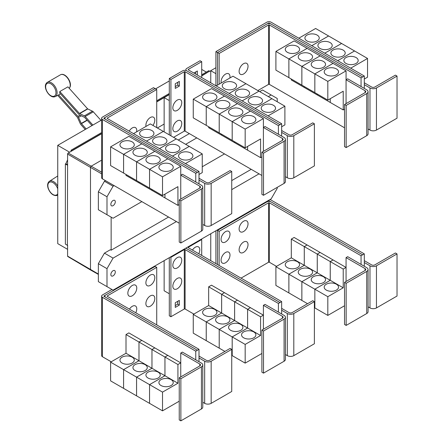 <?xml version="1.0" encoding="UTF-8"?>
<svg xmlns="http://www.w3.org/2000/svg" width="443" height="443" viewBox="0 0 443 443"><rect width="100%" height="100%" fill="white"/><g stroke="black" fill="none" stroke-linecap="round" stroke-linejoin="round"><path stroke-width="0.66" d="M100.976 120.385L93.307 111.83A2.293 1.323 -120 0 0 92.482 111.182L87.775 108.939A0.576 0.332 60 0 1 87.564 108.779L67.912 86.85L59.805 91.529L79.458 113.458A0.576 0.332 -120 0 0 79.668 113.618L84.375 115.861A2.293 1.323 60 0 1 85.2 116.509L92.869 125.07M91.956 125.596L84.685 117.484A0.576 0.332 -120 0 0 84.48 117.323L79.773 115.08A2.293 1.323 60 0 1 78.948 114.438L59.65 92.903A8.423 4.862 -120 0 0 59.805 91.529M85.244 129.472L80.919 124.644A2.293 1.323 60 0 1 80.277 123.647L77.564 117.611A0.576 0.332 -120 0 0 77.403 117.362L57.751 95.433A8.423 4.862 -120 0 0 57.872 95.378A8.423 4.862 -120 0 0 58.62 94.857L60.53 93.888M58.62 94.857L77.918 116.387A2.293 1.323 60 0 1 78.561 117.384L81.274 123.42A0.576 0.332 -120 0 0 81.434 123.663L86.163 128.941M199.001 183.845L199.001 180.102L204.677 183.374A4.585 2.647 0 0 0 211.161 183.374L231.733 171.502L230.111 170.566L209.539 182.438A2.293 1.323 180 0 1 206.3 182.438L199.001 178.23M231.733 171.502L231.733 213.626L211.161 225.498A4.585 2.647 0 0 1 204.677 225.498L202.778 224.402M151.849 130.53A7.166 4.137 180 0 1 153.948 133.454A7.166 4.137 180 0 1 149.529 137.275A7.166 4.137 180 0 1 141.716 136.378A7.166 4.137 180 0 1 139.617 133.454A7.166 4.137 180 0 1 144.041 129.633A7.166 4.137 180 0 1 151.849 130.53M199.001 174.487L202.246 172.609L202.246 153.893L150.332 123.918L133.509 133.631M164.835 138.022A7.166 4.137 180 0 1 166.933 140.952A7.166 4.137 180 0 1 162.509 144.772A7.166 4.137 180 0 1 154.701 143.875A7.166 4.137 180 0 1 152.602 140.952A7.166 4.137 180 0 1 157.021 137.125A7.166 4.137 180 0 1 164.835 138.022M177.815 145.52A7.166 4.137 180 0 1 179.913 148.444A7.166 4.137 180 0 1 175.489 152.265A7.166 4.137 180 0 1 167.681 151.368A7.166 4.137 180 0 1 165.582 148.444A7.166 4.137 180 0 1 170.007 144.623A7.166 4.137 180 0 1 177.815 145.52M190.795 153.012A7.166 4.137 180 0 1 192.893 155.936A7.166 4.137 180 0 1 188.469 159.762A7.166 4.137 180 0 1 180.661 158.865A7.166 4.137 180 0 1 178.562 155.936A7.166 4.137 180 0 1 182.987 152.115A7.166 4.137 180 0 1 190.795 153.012M146.018 126.41A6.307 3.638 -60 0 1 145.885 125.236A6.307 3.638 -60 0 1 150.343 117.511A6.307 3.638 -60 0 1 154.801 120.086A6.307 3.638 -60 0 1 154.696 121.266A9.818 9.818 0 0 1 152.924 125.413M129.212 131.15A6.307 3.638 -60 0 1 134.052 127.329A6.307 3.638 -60 0 1 136.765 130.502A6.307 3.638 -60 0 1 136.654 131.682A9.818 9.818 0 0 1 136.632 131.831M346.16 105.44L344.538 104.504L365.11 92.626A2.293 1.323 0 0 0 365.78 91.69A2.293 1.323 0 0 0 365.11 90.754L346.061 79.751L347.677 78.815L366.732 89.818A4.585 2.647 180 0 1 368.072 91.69A4.585 2.647 180 0 1 366.732 93.562L346.16 105.44L346.16 147.563L344.538 146.627L344.538 104.504M368.072 91.69L368.072 133.814A4.585 2.647 180 0 1 366.732 135.685L346.16 147.563M346.061 103.623L346.061 70.863L327.82 81.39L327.82 100.112L343.22 91.219L343.22 109.942L330.251 102.455L330.251 98.711M287.357 52.296A7.166 4.137 180 0 1 285.259 49.372A7.166 4.137 180 0 1 289.678 45.551A7.166 4.137 180 0 1 297.491 46.449A7.166 4.137 180 0 1 299.59 49.372A7.166 4.137 180 0 1 295.165 53.193A7.166 4.137 180 0 1 287.357 52.296M275.906 51.421L294.146 40.889L307.115 48.376L288.875 58.908L275.906 51.421L275.906 70.144L301.866 85.117M288.875 58.908L288.875 77.63M330.24 98.717L330.24 102.449L317.271 94.957L317.271 94.021L317.26 94.952L304.286 87.465L304.286 86.529L304.28 87.459L291.306 79.973L291.306 79.031M300.337 59.794A7.166 4.137 180 0 1 298.239 56.865A7.166 4.137 180 0 1 302.663 53.044A7.166 4.137 180 0 1 310.471 53.941A7.166 4.137 180 0 1 312.57 56.865A7.166 4.137 180 0 1 308.145 60.691A7.166 4.137 180 0 1 300.337 59.794M288.886 77.636L288.886 58.913L301.855 66.4L301.855 85.122M313.317 67.286A7.166 4.137 180 0 1 311.219 64.362A7.166 4.137 180 0 1 315.643 60.541A7.166 4.137 180 0 1 323.451 61.433A7.166 4.137 180 0 1 325.55 64.362A7.166 4.137 180 0 1 321.125 68.183A7.166 4.137 180 0 1 313.317 67.286M288.886 58.913L307.126 48.381L333.075 63.366L314.835 73.898L314.835 92.62L314.846 73.903L301.866 66.406L301.866 85.128L327.82 100.112M326.297 74.778A7.166 4.137 180 0 1 324.198 71.855A7.166 4.137 180 0 1 328.623 68.034A7.166 4.137 180 0 1 336.431 68.931A7.166 4.137 180 0 1 338.53 71.855A7.166 4.137 180 0 1 334.105 75.675A7.166 4.137 180 0 1 326.297 74.778M346.061 70.863L333.075 63.377L314.846 73.903L327.82 81.39M248.03 66.262A6.307 3.638 -60 0 1 247.919 67.441A9.818 9.818 0 0 1 244.536 73.305A6.307 3.638 -60 0 1 239.109 71.412A6.307 3.638 -60 0 1 243.567 63.687A6.307 3.638 -60 0 1 248.03 66.262M221.207 82.996A6.307 3.638 -60 0 1 221.074 81.828A6.307 3.638 -60 0 1 225.531 74.103A6.307 3.638 -60 0 1 229.989 76.678A6.307 3.638 -60 0 1 229.884 77.857A9.818 9.818 0 0 1 229.856 78.007M180.866 200.867L179.243 199.931L199.815 188.059A2.293 1.323 0 0 0 200.485 187.123A2.293 1.323 0 0 0 199.815 186.187L180.761 175.184L182.383 174.249L201.432 185.252A4.585 2.647 180 0 1 202.778 187.123A4.585 2.647 180 0 1 201.432 188.995L180.866 200.867L180.866 242.991L179.243 242.055L179.243 199.931M202.778 187.123L202.778 229.247A4.585 2.647 180 0 1 201.432 231.119L180.866 242.991M180.761 199.057L180.761 166.291L162.52 176.823L162.52 195.546L177.925 186.653L177.925 205.375L164.957 197.888L164.957 194.139M122.058 147.729A7.166 4.137 180 0 1 119.959 144.806A7.166 4.137 180 0 1 124.383 140.985A7.166 4.137 180 0 1 132.191 141.882A7.166 4.137 180 0 1 134.29 144.806A7.166 4.137 180 0 1 129.865 148.626A7.166 4.137 180 0 1 122.058 147.729M110.606 146.854L128.847 136.322L141.821 143.809L123.58 154.341L110.606 146.854L110.606 165.571L123.591 173.058M123.58 154.341L123.58 173.063M151.966 189.449L151.966 190.385L138.991 182.898L138.991 181.962L138.98 182.893L126.011 175.4L126.011 174.464M135.043 155.222A7.166 4.137 180 0 1 132.944 152.298A7.166 4.137 180 0 1 137.363 148.477A7.166 4.137 180 0 1 145.171 149.374A7.166 4.137 180 0 1 147.27 152.298A7.166 4.137 180 0 1 142.851 156.119A7.166 4.137 180 0 1 135.043 155.222M123.591 154.347L141.832 143.814L154.801 151.307L136.56 161.833L123.591 154.347L123.591 173.069L162.52 195.546M136.56 161.833L136.56 180.556M148.023 162.719A7.166 4.137 180 0 1 145.924 159.796A7.166 4.137 180 0 1 150.349 155.969A7.166 4.137 180 0 1 158.157 156.866A7.166 4.137 180 0 1 160.255 159.796A7.166 4.137 180 0 1 155.831 163.617A7.166 4.137 180 0 1 148.023 162.719M136.571 180.561L136.571 161.839L149.54 169.331L149.54 188.054L149.551 169.337L162.52 176.823M164.946 194.15L164.946 197.883L151.971 190.39L151.971 189.454M161.003 170.212A7.166 4.137 180 0 1 158.904 167.288A7.166 4.137 180 0 1 163.329 163.467A7.166 4.137 180 0 1 171.136 164.364A7.166 4.137 180 0 1 173.235 167.288A7.166 4.137 180 0 1 168.811 171.109A7.166 4.137 180 0 1 161.003 170.212M163.301 131.405L146.483 141.118L163.312 131.41M159.474 148.621L176.292 138.908L159.463 148.615M189.266 146.395L172.443 156.108M172.454 156.113L189.272 146.4M202.246 153.893L185.423 163.6M156.728 89.514L107.317 118.037A0.576 0.332 0 0 0 107.317 118.508L199.001 171.441L197.379 172.377L105.694 119.444A2.868 1.656 180 0 1 104.853 118.275A2.868 1.656 180 0 1 105.694 117.102L155.105 88.578L156.728 89.514L156.728 127.612M281.648 136.128L281.648 132.385L287.324 135.663A4.585 2.647 0 0 0 293.809 135.663L314.38 123.785L312.758 122.849L292.192 134.722A2.293 1.323 180 0 1 288.947 134.722L281.648 130.513M314.38 123.785L314.38 165.909L293.809 177.787A4.585 2.647 0 0 1 287.324 177.787L285.425 176.685M234.502 82.813A7.166 4.137 180 0 1 236.601 85.737A7.166 4.137 180 0 1 232.176 89.558A7.166 4.137 180 0 1 224.368 88.661A7.166 4.137 180 0 1 222.27 85.737A7.166 4.137 180 0 1 226.689 81.916A7.166 4.137 180 0 1 234.502 82.813M281.648 126.77L284.893 124.898L284.893 106.176L232.979 76.202L216.156 85.914M247.482 90.306A7.166 4.137 180 0 1 249.581 93.235A7.166 4.137 180 0 1 245.156 97.056A7.166 4.137 180 0 1 237.348 96.159A7.166 4.137 180 0 1 235.25 93.235A7.166 4.137 180 0 1 239.674 89.408A7.166 4.137 180 0 1 247.482 90.306M260.462 97.803A7.166 4.137 180 0 1 262.561 100.727A7.166 4.137 180 0 1 258.136 104.548A7.166 4.137 180 0 1 250.328 103.651A7.166 4.137 180 0 1 248.23 100.727A7.166 4.137 180 0 1 252.654 96.906A7.166 4.137 180 0 1 260.462 97.803M273.442 105.296A7.166 4.137 180 0 1 275.54 108.219A7.166 4.137 180 0 1 271.116 112.046A7.166 4.137 180 0 1 263.308 111.149A7.166 4.137 180 0 1 261.209 108.219A7.166 4.137 180 0 1 265.634 104.398A7.166 4.137 180 0 1 273.442 105.296M263.513 153.151L261.891 152.215L282.462 140.342A2.293 1.323 0 0 0 283.132 139.407A2.293 1.323 0 0 0 282.462 138.471L263.408 127.468L265.03 126.532L284.085 137.535A4.585 2.647 180 0 1 285.425 139.407A4.585 2.647 180 0 1 284.085 141.278L263.513 153.151L263.513 195.28L261.891 194.339L261.891 152.215M285.425 139.407L285.425 181.53A4.585 2.647 180 0 1 284.085 183.402L263.513 195.28M263.408 151.34L263.408 118.574L245.173 129.107L245.173 147.829L260.573 138.936L260.573 157.658L247.604 150.171L247.604 146.428M204.705 100.013A7.166 4.137 180 0 1 202.606 97.089A7.166 4.137 180 0 1 207.031 93.268A7.166 4.137 180 0 1 214.838 94.165A7.166 4.137 180 0 1 216.937 97.089A7.166 4.137 180 0 1 212.518 100.91A7.166 4.137 180 0 1 204.705 100.013M193.259 99.138L211.499 88.606L224.468 96.092L206.228 106.625L193.259 99.138L193.259 117.86L232.198 140.331M206.228 106.625L206.228 125.347M221.627 134.24L221.627 135.176L208.659 127.689L208.659 126.748M217.69 107.511A7.166 4.137 180 0 1 215.591 104.581A7.166 4.137 180 0 1 220.01 100.76A7.166 4.137 180 0 1 227.824 101.657A7.166 4.137 180 0 1 229.923 104.581A7.166 4.137 180 0 1 225.498 108.402A7.166 4.137 180 0 1 217.69 107.511M206.239 125.352L206.239 106.63L219.207 114.117L219.207 132.839M247.593 146.434L247.593 150.166L234.624 142.674L234.624 141.738L234.613 142.668L221.638 135.181L221.638 134.246M230.67 115.003A7.166 4.137 180 0 1 228.571 112.079A7.166 4.137 180 0 1 232.996 108.253A7.166 4.137 180 0 1 240.804 109.15A7.166 4.137 180 0 1 242.902 112.079A7.166 4.137 180 0 1 238.478 115.9A7.166 4.137 180 0 1 230.67 115.003M219.219 132.845L219.219 114.122L232.187 121.615L232.187 140.337L245.173 147.829M243.65 122.495A7.166 4.137 180 0 1 241.551 119.571A7.166 4.137 180 0 1 245.976 115.75A7.166 4.137 180 0 1 253.784 116.647A7.166 4.137 180 0 1 255.882 119.571A7.166 4.137 180 0 1 251.458 123.392A7.166 4.137 180 0 1 243.65 122.495M232.198 140.342L232.198 121.62L245.173 129.107M301.866 66.406L320.106 55.879L301.855 66.4M343.22 109.942L344.538 109.183M362.679 76.944L270.989 24.011A2.868 1.656 0 0 0 266.935 24.011L217.524 52.54L219.147 53.476L268.558 24.946A0.576 0.332 180 0 1 269.366 24.946L361.056 77.879L364.301 76.019L364.301 84.668L369.971 87.947A4.585 2.647 0 0 0 376.456 87.947L397.028 76.069L395.405 75.133L374.839 87.011A2.293 1.323 180 0 1 371.594 87.011L364.301 82.797M397.028 76.069L397.028 118.192L376.456 130.07A4.585 2.647 0 0 1 369.971 130.07L368.072 128.974M317.149 35.097A7.166 4.137 180 0 1 319.248 38.02A7.166 4.137 180 0 1 314.823 41.841A7.166 4.137 180 0 1 307.016 40.95A7.166 4.137 180 0 1 304.917 38.02A7.166 4.137 180 0 1 309.336 34.2A7.166 4.137 180 0 1 317.149 35.097M364.301 79.053L367.54 77.182L367.54 58.459L315.626 28.485L298.798 38.203M330.129 42.589A7.166 4.137 180 0 1 332.228 45.518A7.166 4.137 180 0 1 327.803 49.339A7.166 4.137 180 0 1 319.996 48.442A7.166 4.137 180 0 1 317.897 45.518A7.166 4.137 180 0 1 322.321 41.692A7.166 4.137 180 0 1 330.129 42.589M343.109 50.087A7.166 4.137 180 0 1 345.208 53.01A7.166 4.137 180 0 1 340.783 56.831A7.166 4.137 180 0 1 332.975 55.934A7.166 4.137 180 0 1 330.877 53.01A7.166 4.137 180 0 1 335.301 49.19A7.166 4.137 180 0 1 343.109 50.087M356.089 57.579A7.166 4.137 180 0 1 358.188 60.503A7.166 4.137 180 0 1 353.763 64.329A7.166 4.137 180 0 1 345.955 63.432A7.166 4.137 180 0 1 343.857 60.503A7.166 4.137 180 0 1 348.281 56.682A7.166 4.137 180 0 1 356.089 57.579M257.859 90.566L268.558 84.386A0.576 0.332 180 0 1 269.366 84.386L344.538 127.789M219.147 53.476L219.147 84.187M136.571 161.839L154.812 151.312L167.781 158.799L149.54 169.331L167.792 158.804L180.761 166.291M177.925 205.375L179.243 204.616M199.001 180.102L199.001 171.441M229.136 93.407L245.959 83.694L229.131 93.401M258.933 91.186L242.111 100.899M242.122 100.904L258.939 91.192M255.102 108.397L271.924 98.684L255.09 108.391M284.893 106.176L268.07 115.883M206.239 106.63L224.479 96.098L237.448 103.59L219.207 114.117M237.448 103.59L250.428 111.082L232.187 121.615M219.219 114.122L237.459 103.596M232.198 121.62L250.439 111.088L263.408 118.574M260.573 157.658L261.891 156.9M181.757 102.654A6.307 3.638 -60 0 1 181.647 103.834A9.818 9.818 0 0 1 178.263 109.692A6.307 3.638 -60 0 1 172.836 107.799A6.307 3.638 -60 0 1 177.294 100.079A6.307 3.638 -60 0 1 181.757 102.654M181.757 123.481A6.307 3.638 -60 0 1 181.647 124.66A9.818 9.818 0 0 1 178.263 130.524A6.307 3.638 -60 0 1 172.836 128.631A6.307 3.638 -60 0 1 177.294 120.906A6.307 3.638 -60 0 1 181.757 123.481M193.835 73.023L197.362 70.991L197.362 75.061M195.74 74.125L195.74 71.927M179.321 86.086L175.267 88.423L175.267 83.744L179.321 81.401L179.321 86.086L177.704 85.15L177.704 82.337M175.267 86.551L177.704 85.15M361.056 77.879L361.056 86.54M364.301 84.668L364.301 88.412M328.595 35.972L311.767 45.69M311.778 45.695L328.606 35.983M341.581 43.469L324.747 53.188L341.592 43.475M354.561 50.962L337.727 60.68L354.572 50.967M367.54 58.459L350.712 68.178M364.301 76.019L270.989 22.15A2.868 1.656 0 0 0 266.935 22.15L215.913 51.609L217.524 52.54L217.524 85.122M105.5 117.229L104.072 118.048A0.576 0.332 0 0 0 104.072 118.519L197.379 172.377L195.762 173.324L102.449 119.455A2.868 1.656 180 0 1 101.613 118.287A2.868 1.656 180 0 1 102.449 117.113L153.472 87.659L155.083 88.589M195.762 181.973L195.762 173.324M179.243 223.206L102.449 178.872A2.868 1.656 180 0 1 101.613 177.704L101.613 118.287M278.409 134.257L278.409 125.607L185.102 71.738A0.576 0.332 180 0 0 184.288 71.738L170.92 79.458L169.304 78.522L182.666 70.802A2.868 1.656 0 0 1 186.719 70.802L280.031 124.671L186.719 70.791A2.868 1.656 180 0 1 185.883 69.623A2.868 1.656 180 0 1 186.719 68.449L200.086 60.735L201.709 61.671L188.341 69.385A0.576 0.332 0 0 0 188.341 69.856L281.648 123.724L280.031 124.66M281.648 132.385L281.648 123.724M201.709 77.569L201.709 61.671M173.578 137.341L184.288 131.156A0.576 0.332 180 0 1 185.102 131.156L261.891 175.489M278.409 125.607L280.031 124.671M170.92 79.458L170.92 135.807M169.304 78.522L169.304 134.871M267.151 23.9L268.558 23.086A0.576 0.332 180 0 1 269.366 23.086L270.778 23.9M199.001 361.704L199.001 357.955L204.677 361.233A4.585 2.647 0 0 0 211.161 361.233L231.733 349.355L230.111 348.42L209.539 360.297A2.293 1.323 180 0 1 206.3 360.297L199.001 356.083M231.733 349.355L231.733 391.479L211.161 403.357A4.585 2.647 0 0 1 204.677 403.357L202.778 402.261M154.801 298.46A6.307 3.638 -60 0 1 154.696 299.634A9.818 9.818 0 0 1 151.312 305.498A6.307 3.638 -60 0 1 145.885 303.605A6.307 3.638 -60 0 1 150.343 295.885A6.307 3.638 -60 0 1 154.801 298.46M129.45 309.142A6.307 3.638 -60 0 1 134.196 305.692A6.307 3.638 -60 0 1 136.765 308.871A6.307 3.638 -60 0 1 136.654 310.05A9.818 9.818 0 0 1 135.757 312.786M154.801 277.628A6.307 3.638 -60 0 1 154.696 278.808A9.818 9.818 0 0 1 151.312 284.672A6.307 3.638 -60 0 1 145.885 282.778A6.307 3.638 -60 0 1 150.343 275.059A6.307 3.638 -60 0 1 154.801 277.628M136.765 288.044A6.307 3.638 -60 0 1 136.654 289.224A9.818 9.818 0 0 1 133.271 295.088A6.307 3.638 -60 0 1 127.844 293.194A6.307 3.638 -60 0 1 132.302 285.469A6.307 3.638 -60 0 1 136.765 288.044M346.16 283.293L344.538 282.357L365.11 270.479A2.293 1.323 0 0 0 365.78 269.543A2.293 1.323 0 0 0 365.11 268.608L346.061 257.61L347.677 256.674L366.732 267.672A4.585 2.647 180 0 1 368.072 269.543A4.585 2.647 180 0 1 366.732 271.415L346.16 283.293L346.16 325.417L344.538 324.481L344.538 282.357M368.072 269.543L368.072 311.667A4.585 2.647 180 0 1 366.732 313.539L346.16 325.417M346.061 281.482L346.061 257.61M297.491 261.747A7.166 4.137 180 0 1 299.59 264.67A7.166 4.137 180 0 1 295.165 268.491A7.166 4.137 180 0 1 287.357 267.594A7.166 4.137 180 0 1 285.259 264.67A7.166 4.137 180 0 1 289.678 260.849A7.166 4.137 180 0 1 297.491 261.747M288.875 274.206L275.906 266.719L291.306 257.826L291.306 239.104L304.28 246.596L304.28 265.313L288.875 274.206L288.875 292.928L275.906 285.442L275.906 266.719M304.28 265.313L291.306 257.826M310.471 269.239A7.166 4.137 180 0 1 312.57 272.168A7.166 4.137 180 0 1 308.145 275.989A7.166 4.137 180 0 1 300.337 275.092A7.166 4.137 180 0 1 298.239 272.168A7.166 4.137 180 0 1 302.663 268.342A7.166 4.137 180 0 1 310.471 269.239M301.855 281.704L288.886 274.211L304.286 265.324L304.286 246.601L317.26 254.088L317.26 272.81L301.855 281.704L301.855 300.426L288.886 292.934L288.886 274.211M330.24 280.303L314.835 289.196L301.866 281.709L317.271 272.816L317.271 254.094L330.24 261.58L330.24 280.303L304.286 265.324M323.451 276.737A7.166 4.137 180 0 1 325.55 279.66A7.166 4.137 180 0 1 321.125 283.481A7.166 4.137 180 0 1 313.317 282.584A7.166 4.137 180 0 1 311.219 279.66A7.166 4.137 180 0 1 315.643 275.839A7.166 4.137 180 0 1 323.451 276.737M307.553 303.71L301.866 300.432L301.866 281.709M343.22 287.8L330.251 280.308L330.251 261.586L343.22 269.078L343.22 287.8L327.82 296.694L314.846 289.201L314.835 307.918L314.38 307.658M336.431 284.229A7.166 4.137 180 0 1 338.53 287.153A7.166 4.137 180 0 1 334.105 290.979A7.166 4.137 180 0 1 326.297 290.082A7.166 4.137 180 0 1 324.198 287.153A7.166 4.137 180 0 1 328.623 283.332A7.166 4.137 180 0 1 336.431 284.229M327.82 296.694L327.82 315.41L314.846 307.924L314.846 289.201L330.251 280.308M248.03 244.636A6.307 3.638 -60 0 1 247.919 245.815A9.818 9.818 0 0 1 244.536 251.674A6.307 3.638 -60 0 1 239.109 249.78A6.307 3.638 -60 0 1 243.567 242.061A6.307 3.638 -60 0 1 248.03 244.636M229.989 255.046A6.307 3.638 -60 0 1 229.884 256.226A9.818 9.818 0 0 1 226.5 262.09A6.307 3.638 -60 0 1 221.074 260.196A6.307 3.638 -60 0 1 225.531 252.471A6.307 3.638 -60 0 1 229.989 255.046M248.03 223.804A6.307 3.638 -60 0 1 247.919 224.983A9.818 9.818 0 0 1 244.536 230.847A6.307 3.638 -60 0 1 239.109 228.953A6.307 3.638 -60 0 1 243.567 221.234A6.307 3.638 -60 0 1 248.03 223.804M229.989 234.22A6.307 3.638 -60 0 1 229.884 235.399A9.818 9.818 0 0 1 226.5 241.263A6.307 3.638 -60 0 1 221.074 239.37A6.307 3.638 -60 0 1 225.531 231.645A6.307 3.638 -60 0 1 229.989 234.22M101.613 120.02L57.745 145.348L57.745 243.639L67.591 249.326M155.593 88.855L169.304 80.942M201.709 69.429L206.338 72.104M57.745 145.348L69.617 152.204M71.041 151.384L71.041 150.216L101.613 132.568M156.728 100.744L169.304 93.484M201.709 74.778L208.769 70.697L209.583 71.168L201.709 75.714M71.041 150.216L71.849 150.919L101.613 133.736M169.304 94.42L156.728 101.68M101.613 133.504L71.849 150.686M67.391 245.278L67.591 165.034L67.391 245.278L65.365 244.104L65.365 163.976L65.857 163.694L67.591 159.829M67.591 245.682L67.009 245.057M156.728 101.912L164.143 97.632M201.709 75.947L209.583 71.168M164.143 131.892L164.143 97.61L169.292 100.583L169.292 134.866M164.143 97.61L169.304 94.63M215.913 51.609L215.913 85.776L215.907 73.671L210.757 70.697L215.913 67.718M180.866 378.726L179.243 377.79L199.815 365.912A2.293 1.323 0 0 0 200.485 364.977A2.293 1.323 0 0 0 199.815 364.041L180.761 353.043L182.383 352.107L201.432 363.105A4.585 2.647 180 0 1 202.778 364.977A4.585 2.647 180 0 1 201.432 366.848L180.866 378.726L180.866 420.85L179.243 419.914L179.243 377.79M202.778 364.977L202.778 407.1A4.585 2.647 180 0 1 201.432 408.972L180.866 420.85M180.761 376.91L180.761 353.043M132.191 357.18A7.166 4.137 180 0 1 134.29 360.104A7.166 4.137 180 0 1 129.865 363.925A7.166 4.137 180 0 1 122.058 363.027A7.166 4.137 180 0 1 119.959 360.104A7.166 4.137 180 0 1 124.383 356.283A7.166 4.137 180 0 1 132.191 357.18M123.58 369.639L110.606 362.152L126.011 353.259L126.011 334.537L138.98 342.024L138.98 360.746L123.58 369.639L123.58 388.361L110.606 380.875L110.606 362.152M164.946 375.736L149.54 384.629L136.571 377.143L151.971 368.249L151.971 349.527L164.946 357.014L164.946 375.736L151.971 368.249L136.56 377.137L123.591 369.645L138.991 360.752L138.991 342.035L151.966 349.521L151.966 368.244L126.011 353.259M145.171 364.672A7.166 4.137 180 0 1 147.27 367.601A7.166 4.137 180 0 1 142.851 371.422A7.166 4.137 180 0 1 135.043 370.525A7.166 4.137 180 0 1 132.944 367.601A7.166 4.137 180 0 1 137.363 363.775A7.166 4.137 180 0 1 145.171 364.672M136.56 377.137L136.56 395.859L123.591 388.367L123.591 369.645M158.157 372.17A7.166 4.137 180 0 1 160.255 375.094A7.166 4.137 180 0 1 155.831 378.915A7.166 4.137 180 0 1 148.023 378.017A7.166 4.137 180 0 1 145.924 375.094A7.166 4.137 180 0 1 150.349 371.273A7.166 4.137 180 0 1 158.157 372.17M177.925 383.234L164.957 375.742L164.957 357.019L177.925 364.511L177.925 383.234L162.52 392.121L149.551 384.635L149.54 403.351L136.571 395.865L136.571 377.143M171.136 379.662A7.166 4.137 180 0 1 173.235 382.586A7.166 4.137 180 0 1 168.811 386.412A7.166 4.137 180 0 1 161.003 385.515A7.166 4.137 180 0 1 158.904 382.586A7.166 4.137 180 0 1 163.329 378.765A7.166 4.137 180 0 1 171.136 379.662M162.52 392.121L162.52 410.844L149.551 403.357L149.551 384.635L164.957 375.742M156.728 267.367L107.317 295.896A0.576 0.332 0 0 0 107.317 296.361L199.001 349.3L197.379 350.236L105.694 297.297A2.868 1.656 180 0 1 104.853 296.129A2.868 1.656 180 0 1 105.694 294.96L155.105 266.431L156.728 267.367L156.728 324.891M362.679 254.803L270.989 201.864A2.868 1.656 0 0 0 266.935 201.864L217.524 230.393L219.147 231.329L268.558 202.805A0.576 0.332 180 0 1 269.366 202.805L361.056 255.738L364.301 253.878L364.301 262.522L369.971 265.8A4.585 2.647 0 0 0 376.456 265.8L397.028 253.922L395.405 252.986L374.839 264.864A2.293 1.323 180 0 1 371.594 264.864L364.301 260.65M397.028 253.922L397.028 296.046L376.456 307.924A4.585 2.647 0 0 1 369.971 307.924L368.072 306.827M291.306 239.104L294.146 237.465L307.115 244.968M307.115 244.957L304.28 246.596M304.286 246.601L307.126 244.962L320.095 252.449L317.26 254.088L320.106 252.455L333.075 259.947L330.24 261.58M327.82 315.41L344.538 305.759M330.251 261.586L333.086 259.952L346.061 267.439L343.22 269.078M241.036 278.132L268.558 262.245A0.576 0.332 180 0 1 269.366 262.245L276.51 266.37M219.147 231.329L219.147 265.495M67.391 165.15L65.365 163.976M67.591 164.696L65.857 163.694M210.757 70.719L209.583 71.401M71.849 150.919L68.2 153.023A0.864 0.498 120 0 0 67.591 154.081L67.591 165.034M98.357 274.389L90.726 270.092A1.146 0.664 -60 0 1 90.715 270.086A1.146 0.664 -60 0 1 90.483 269.56L90.483 167.532A1.146 0.664 -60 0 1 91.297 166.125L101.613 160.167M157.365 127.977L164.143 124.068M210.757 82.797L210.757 70.697M178.252 140.038L189.366 133.62M199.001 357.955L199.001 349.3M126.011 334.537L128.847 332.898L141.821 340.39L138.98 342.024L141.832 340.396L154.801 347.882L151.966 349.521L154.812 347.888L167.781 355.375L180.761 362.872L177.925 364.511M167.781 355.375L164.946 357.014M162.52 410.844L179.243 401.192M164.957 357.019L167.792 355.386M361.056 255.738L361.056 264.399M364.301 262.522L364.301 266.271M217.042 230.111L217.524 230.393L217.524 264.56M67.591 245.162L67.591 256.115A0.864 0.498 120 0 0 67.768 256.508L90.715 270.086M115.302 201.798A3.151 1.822 -60 0 1 113.923 204.971A3.151 1.822 -60 0 1 111.498 205.812A3.151 1.822 -60 0 1 110.844 204.367A3.151 1.822 -60 0 1 112.217 201.194A3.151 1.822 -60 0 1 114.648 200.352A3.151 1.822 -60 0 1 115.302 201.798M268.314 96.602L271.155 94.968L277.235 98.473L277.235 101.752M271.155 94.968L262.516 89.979L259.681 91.618M105.5 180.633L104.437 181.248L98.357 191.78L98.357 209.749L106.99 214.739L106.99 196.764L98.357 191.78M106.99 196.764L113.07 186.232L104.437 181.248M113.07 186.232L114.133 185.617M185.667 144.318L196.786 137.9M141.86 201.626L113.07 218.249L106.99 214.739M224.507 153.909L202.246 166.762M105.5 295.082L104.072 295.907A0.576 0.332 0 0 0 104.072 296.373L197.379 350.247L195.762 351.183L102.449 297.314A2.868 1.656 180 0 1 101.613 296.14A2.868 1.656 180 0 1 102.449 294.972L111.946 289.489M195.762 359.827L195.762 351.183M111.226 361.793L102.449 356.731A2.868 1.656 180 0 1 101.613 355.557L101.613 296.14M364.301 253.878L270.989 200.009A2.868 1.656 0 0 0 269.876 199.61M267.151 201.753L268.558 200.945A0.576 0.332 180 0 1 269.366 200.945L270.778 201.753M277.235 187.356L277.235 188.341L271.155 198.874L113.07 290.137L106.99 286.627L106.99 268.657L113.07 258.125L104.437 253.141L110.324 249.741L111.143 250.206L168.573 217.048M231.733 180.583L251.22 169.331M111.143 250.206L111.143 217.131M263.513 331.01L261.891 330.074L282.462 318.196A2.293 1.323 0 0 0 283.132 317.26A2.293 1.323 0 0 0 282.462 316.324L263.408 305.327L265.03 304.391L284.085 315.388A4.585 2.647 180 0 1 285.425 317.26A4.585 2.647 180 0 1 284.085 319.132L263.513 331.01L263.513 373.133L261.891 372.198L261.891 330.074M285.425 317.26L285.425 359.384A4.585 2.647 180 0 1 284.085 361.255L263.513 373.133M263.408 329.199L263.408 305.327M214.838 309.463A7.166 4.137 180 0 1 216.937 312.387A7.166 4.137 180 0 1 212.518 316.208A7.166 4.137 180 0 1 204.705 315.311A7.166 4.137 180 0 1 202.606 312.387A7.166 4.137 180 0 1 207.031 308.566A7.166 4.137 180 0 1 214.838 309.463M206.228 321.923L193.259 314.436L208.659 305.543L208.659 286.82L221.627 294.307L221.627 313.029L206.228 321.923L206.228 340.645L193.259 333.158L193.259 314.436M247.593 328.019L232.187 336.913L219.219 329.426L234.624 320.533L234.624 301.81L247.593 309.297L247.593 328.019L234.624 320.533L219.207 329.42L206.239 321.928L221.638 313.035L221.638 294.318L234.613 301.805L234.613 320.527L208.659 305.543M227.824 316.955A7.166 4.137 180 0 1 229.923 319.885A7.166 4.137 180 0 1 225.498 323.706A7.166 4.137 180 0 1 217.69 322.809A7.166 4.137 180 0 1 215.591 319.885A7.166 4.137 180 0 1 220.01 316.058A7.166 4.137 180 0 1 227.824 316.955M219.207 329.42L219.207 348.143L206.239 340.65L206.239 321.928M240.804 324.453A7.166 4.137 180 0 1 242.902 327.377A7.166 4.137 180 0 1 238.478 331.198A7.166 4.137 180 0 1 230.67 330.301A7.166 4.137 180 0 1 228.571 327.377A7.166 4.137 180 0 1 232.996 323.556A7.166 4.137 180 0 1 240.804 324.453M224.906 351.426L219.219 348.148L219.219 329.426M232.187 336.913L232.187 355.635L231.733 355.369M253.784 331.945A7.166 4.137 180 0 1 255.882 334.869A7.166 4.137 180 0 1 251.458 338.696A7.166 4.137 180 0 1 243.65 337.799A7.166 4.137 180 0 1 241.551 334.869A7.166 4.137 180 0 1 245.976 331.048A7.166 4.137 180 0 1 253.784 331.945M245.173 344.41L232.198 336.918L247.604 328.025L247.604 309.303L260.573 316.795L260.573 335.517L245.173 344.41L245.173 363.127L232.198 355.64L232.198 336.918M260.573 335.517L247.604 328.025M181.757 281.023A6.307 3.638 -60 0 1 181.647 282.202A9.818 9.818 0 0 1 178.263 288.066A6.307 3.638 -60 0 1 172.836 286.172A6.307 3.638 -60 0 1 177.294 278.448A6.307 3.638 -60 0 1 181.757 281.023M181.757 260.196A6.307 3.638 -60 0 1 181.647 261.376A9.818 9.818 0 0 1 178.263 267.24A6.307 3.638 -60 0 1 172.836 265.346A6.307 3.638 -60 0 1 177.294 257.621A6.307 3.638 -60 0 1 181.757 260.196M154.596 266.165L155.083 266.442M215.907 263.624L215.907 230.77L215.913 263.629M210.757 260.65L210.757 233.738M110.844 274.577A3.151 1.822 -60 0 1 112.217 271.404A3.151 1.822 -60 0 1 114.648 270.557A3.151 1.822 -60 0 1 115.302 272.002A3.151 1.822 -60 0 1 113.923 275.175A3.151 1.822 -60 0 1 111.498 276.017A3.151 1.822 -60 0 1 110.844 274.577M104.437 253.141L98.357 263.668L98.357 281.643L106.99 286.627M106.99 268.657L98.357 263.668M113.07 258.125L176.397 221.566M231.733 189.615L259.044 173.85M179.321 305.083L175.267 307.42L175.267 302.741L179.321 300.398L179.321 305.083L177.704 304.147L177.704 301.334M175.267 305.548L177.704 304.147M281.648 313.987L281.648 310.238L287.324 313.517A4.585 2.647 0 0 0 293.809 313.517L314.38 301.639L312.758 300.703L292.192 312.581A2.293 1.323 180 0 1 288.947 312.581L281.648 308.367M314.38 301.639L314.38 343.762L293.809 355.64A4.585 2.647 0 0 1 287.324 355.64L285.425 354.544M208.659 286.82L211.499 285.181L224.468 292.673L221.627 294.307L224.479 292.679L237.448 300.177M234.624 301.81L237.459 300.171L234.613 301.805M237.459 300.171L250.428 307.658L247.593 309.297M245.173 363.127L261.891 353.475M247.604 309.303L250.439 307.669L263.408 315.156L260.573 316.795M170.428 257.023L170.92 257.311L184.288 249.597A0.576 0.332 180 0 1 185.102 249.597L278.409 303.466L278.409 312.11M170.92 257.311L170.92 316.728L184.288 309.015A0.576 0.332 180 0 1 185.102 309.015L193.873 314.081M169.292 257.682L169.292 293.742L164.143 290.769L164.143 260.65M169.304 257.676L169.304 315.793L170.92 316.728M278.409 303.466L280.031 302.519L186.719 248.645A2.868 1.656 180 0 1 186.038 248.014M185.606 248.263A2.868 1.656 0 0 1 186.719 248.661L280.031 302.53M201.222 239.248L201.709 239.525L188.341 247.244A0.576 0.332 0 0 0 188.341 247.709L281.648 301.583L280.031 302.519M281.648 310.238L281.648 301.583M201.709 255.428L201.709 239.525M192.456 250.085A6.307 3.638 -60 0 1 197.213 246.601A6.307 3.638 -60 0 1 199.793 249.78A6.307 3.638 -60 0 1 199.688 250.959A9.818 9.818 0 0 1 198.769 253.728M57.745 193.696A7.282 4.203 60 0 1 53.221 194.654A7.282 4.203 60 0 1 48.475 188.762A7.282 4.203 60 0 1 50.607 181.946A7.282 4.203 60 0 1 57.568 188.43A7.282 4.203 60 0 1 57.745 188.939M46.144 84.53A7.282 4.203 60 0 1 52.988 85.604A7.282 4.203 60 0 1 55.48 94.946A7.282 4.203 60 0 1 48.636 93.872A7.282 4.203 60 0 1 46.144 84.53M57.745 195.263A8.14 4.701 60 0 1 57.346 195.474C53.559 196.127 50.535 193.868 48.276 188.707C47.146 185.484 47.467 183.053 49.223 181.414A8.14 4.701 60 0 1 57.745 186.11M69.23 88.323A8.14 4.701 -120 0 0 69.667 87.686A8.14 4.701 -120 0 0 67.912 78.561A8.14 4.701 -120 0 0 60.674 74.668C65.553 72.347 72.613 82.78 69.817 87.509L69.241 88.329M46.144 83.605A8.14 4.701 60 0 1 47.013 82.559A8.14 4.701 60 0 1 54.489 85.66A8.14 4.701 60 0 1 56.571 95.245A8.14 4.701 60 0 1 55.131 96.618L57.872 95.378M93.307 111.83L85.2 116.509M92.482 111.182L84.375 115.861M87.775 108.939L79.668 113.618M87.564 108.779L79.458 113.458M77.918 116.387L79.995 115.186M78.561 117.384L81.29 115.806M81.274 123.42L87.027 120.097M81.434 123.663L87.227 120.319M211.161 183.374L211.161 225.498M366.732 135.685L366.732 93.562M365.11 92.626L365.11 90.754M201.432 231.119L201.432 188.995M199.815 188.059L199.815 186.187M204.677 183.374L204.677 225.498M107.317 118.508L107.317 118.037M293.809 135.663L293.809 177.787M284.085 183.402L284.085 141.278M282.462 140.342L282.462 138.471M287.324 135.663L287.324 177.787M376.456 87.947L376.456 130.07M369.971 87.947L369.971 130.07M268.558 24.946L268.558 84.386M269.366 24.946L269.366 84.386M102.449 178.872L102.449 119.455M104.072 118.519L104.072 118.048M188.341 69.856L188.341 69.385M185.102 71.738L185.102 131.156M184.288 71.738L184.288 131.156M269.366 23.086L269.366 23.54M268.558 23.086L268.558 23.54M211.161 361.233L211.161 403.357M366.732 313.539L366.732 271.415M365.11 270.479L365.11 268.608M204.677 361.233L204.677 403.357M201.432 408.972L201.432 366.848M199.815 365.912L199.815 364.041M107.317 296.361L107.317 295.896M376.456 265.8L376.456 307.924M369.971 265.8L369.971 307.924M268.558 202.805L268.558 262.245M269.366 202.805L269.366 262.245M101.613 172.183L68.2 153.023M101.613 173.844L67.591 154.081M102.449 356.731L102.449 297.314M104.072 296.373L104.072 295.907M269.366 200.945L269.366 201.399M268.558 200.945L268.558 201.399M98.357 274.029L67.591 256.115M284.085 361.255L284.085 319.132M282.462 318.196L282.462 316.324M293.809 313.517L293.809 355.64M287.324 313.517L287.324 355.64M184.288 249.597L184.288 309.015M185.102 249.597L185.102 309.015M188.341 247.709L188.341 247.244M55.131 96.618C50.253 98.939 43.192 88.506 45.989 83.777L47.013 82.559L60.674 74.668M57.745 195.302L57.346 195.474M49.223 181.414L57.745 175.982M104.853 118.968L104.853 118.275M185.883 70.465L185.883 69.623M104.853 296.827L104.853 296.129"/></g></svg>
